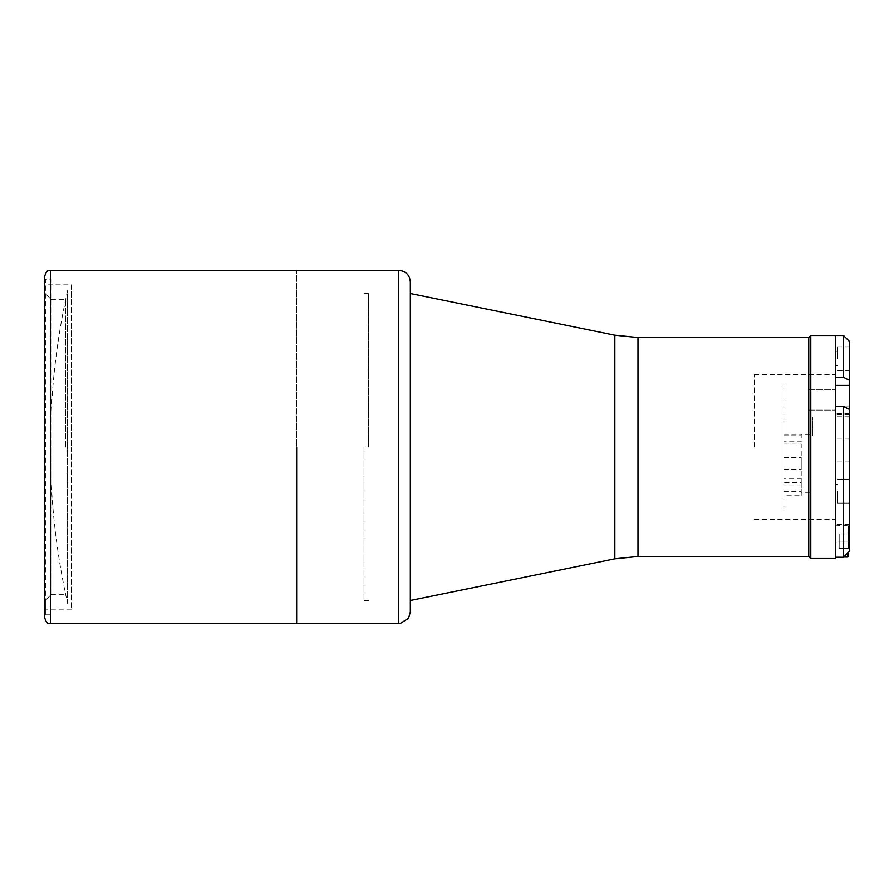 <?xml version="1.0" encoding="UTF-8"?>
<svg xmlns="http://www.w3.org/2000/svg" width="894" height="894" viewBox="0 0 894 894"><rect width="100%" height="100%" fill="white"/><g stroke="black" fill="none" stroke-linecap="round" stroke-linejoin="round"><path stroke-width="0.67" stroke-dasharray="4.47 3.35" d="M67.575 603.383L67.575 290.617A718.217 718.217 0 0 0 67.575 603.383L67.575 290.617M410.324 612.077L410.324 281.923M363.992 447L363.992 600.489L363.992 447M808.757 556.47L808.757 337.53L808.757 556.47M808.757 541.116C808.757 550.425 808.757 550.425 808.757 541.116C808.757 531.818 808.757 531.818 808.757 541.116C808.757 554.146 808.757 554.146 808.757 541.116C808.757 528.097 808.757 528.097 808.757 541.116M808.757 399.942C808.757 409.24 808.757 409.24 808.757 399.942C808.757 390.644 808.757 390.644 808.757 399.942C808.757 409.24 808.757 409.24 808.757 399.942C808.757 390.644 808.757 390.644 808.757 399.942L808.757 389.806L808.757 399.942M44.7 617.866L44.7 284.817L71.341 284.817L71.341 447L71.341 284.817M296.652 623.654L296.652 270.346L296.652 623.654M71.341 447L71.341 609.183L71.341 447M71.341 609.183L44.7 609.183L44.7 276.134M51.215 299.479L51.215 447L51.215 299.479L45.415 293.679L51.215 299.479L51.215 279.185L45.415 279.185L45.415 614.815L51.215 614.815L45.415 614.815L45.415 279.185L51.215 279.185L51.215 299.479M65.687 447L65.687 299.3L65.687 447M51.215 594.521L45.415 600.321L51.215 594.521L51.215 447L51.215 594.521M45.415 600.321L45.415 614.815L45.415 600.321M368.619 447L368.619 293.511L368.619 447M848.428 556.47L848.428 552.246M835.398 541.116L835.398 557.051L835.398 541.116C835.398 554.146 835.398 554.146 835.398 541.116C835.398 528.097 835.398 528.097 835.398 541.116L835.398 524.32L835.398 557.23L835.398 541.116L849.3 541.116L849.3 524.32L849.3 551.363L849.3 541.116L835.398 541.116M839.175 533.886L839.175 541.116L848.428 541.116L848.428 525.773L848.428 548.357L848.428 541.116L839.175 541.116L839.175 533.886L848.428 533.886L848.428 541.116L848.428 533.886L839.175 533.886M839.175 548.357L839.175 541.116L839.175 548.357L848.428 548.357L839.175 548.357M835.398 558.493L835.398 335.507L835.398 385.392L835.398 377.346L843.511 377.346L849.3 380.274L849.3 341.296M754.312 447L754.312 374.597L754.312 447M835.398 399.942L835.398 416.738L835.398 399.942M810.78 558.493L810.78 335.507M808.757 358.673C808.757 364.618 808.757 364.618 808.757 358.673C808.757 352.717 808.757 352.717 808.757 358.673M808.757 491.164C808.757 497.12 808.757 497.12 808.757 491.164C808.757 485.207 808.757 485.207 808.757 491.164C808.757 497.12 808.757 497.12 808.757 491.164C808.757 485.207 808.757 485.207 808.757 491.164M835.398 358.673C835.398 364.618 835.398 364.618 835.398 358.673C835.398 352.717 835.398 352.717 835.398 358.673L835.398 365.624L835.398 358.673M835.398 491.164C835.398 497.12 835.398 497.12 835.398 491.164C835.398 485.207 835.398 485.207 835.398 491.164C835.398 497.12 835.398 497.12 835.398 491.164C835.398 485.207 835.398 485.207 835.398 491.164L835.398 498.114L835.398 491.164M843.511 557.23L835.398 557.23L835.398 406.435L835.398 414.481L835.398 406.435L843.511 406.435L843.511 557.23L849.3 551.363L849.3 409.363L843.511 406.435M809.919 477.843L809.919 434.406L809.919 477.843M783.848 477.843L783.848 425.779L783.848 477.843M783.848 491.711L801.225 491.711L801.225 484.95L783.848 484.95M783.848 457.437L801.225 457.437L801.225 482.671L783.848 482.671M783.848 435.009L801.225 435.009L801.225 441.77L783.848 441.77M783.848 469.283L801.225 469.283L801.225 444.061L783.848 444.061M783.848 478.379L783.848 510.809L783.848 478.379L801.225 478.379L801.225 495.757L783.848 495.757M783.848 435.702L783.848 416.883L783.848 435.702M783.848 428.204L783.848 423.857L783.848 428.204M783.848 482.19L783.848 386.052L783.848 482.19M783.848 458.499L783.848 454.152L783.848 458.499M783.848 393.103L783.848 397.45L783.848 393.103M783.848 412.793L783.848 395.416L783.848 412.793M801.225 495.757L801.225 478.379M812.814 435.702L812.814 416.883L812.814 435.702M812.814 432.953L812.814 419.632L812.814 432.953M849.3 491.164L849.3 503.043L849.3 491.164M837.712 491.164L837.712 503.043L837.712 491.164M849.3 358.673L849.3 346.794L849.3 358.673M837.712 358.673L837.712 346.794L837.712 358.673M835.398 426.293L835.398 413.553L835.398 426.293M849.3 426.293L849.3 413.553L849.3 426.293M849.3 409.363L849.3 380.274M835.398 433.534L835.398 406.021L835.398 433.534M849.3 433.534L849.3 406.021L849.3 433.534M843.511 335.507L843.511 377.346M614.849 335.194L614.849 558.806M637.992 556.47L637.992 337.53M50.489 623.654L50.489 270.346M398.746 270.346L398.746 623.654M847.847 557.051L847.847 552.827M847.847 541.116L847.847 525.191L847.847 541.116M849.3 414.481L835.398 414.481L849.3 414.481M849.3 385.392L835.398 385.392M363.992 600.489L368.619 600.489M363.992 293.511L368.619 293.511M51.215 299.3L65.687 299.3M51.215 594.7L65.687 594.7M835.398 557.051L843.679 557.051M835.398 525.191L848.428 525.773M754.312 374.597L835.398 374.597M808.757 389.806L835.398 389.806L808.757 389.806M808.757 410.078L835.398 410.078L808.757 410.078M754.312 519.403L835.398 519.403M809.919 492.326L801.225 492.326M809.919 434.406L801.225 434.406M837.712 479.296L849.3 479.296L837.712 479.296M835.398 484.213L837.712 484.213L835.398 484.213M837.712 346.794L849.3 346.794M835.398 351.722L837.712 351.722M849.3 413.553L835.398 413.553M849.3 416.738L835.398 416.738L849.3 416.738M849.3 406.021L835.398 406.021M849.3 461.047L835.398 461.047M849.3 524.32L835.398 524.32M849.3 439.032L835.398 439.032M835.398 365.624L837.712 365.624M837.712 370.541L849.3 370.541M835.398 498.114L837.712 498.114L835.398 498.114M837.712 503.043L849.3 503.043L837.712 503.043"/><path stroke-width="1.34" d="M410.324 600.489L614.849 558.806L614.849 335.194L637.992 337.53L808.757 337.53L808.757 556.47L810.78 558.493L835.398 558.493L835.398 335.507L835.398 377.346L843.511 377.346L843.511 335.507L810.78 335.507L810.78 558.493M44.7 284.817L44.7 617.866C47.483 625.811 48.801 622.548 50.489 623.654L398.746 623.654L398.746 270.346C405.775 271.027 409.642 274.894 410.324 281.923L410.324 612.077L408.48 618.357L400.099 623.576L398.746 623.654M296.652 447L296.652 623.654L296.652 447M50.489 623.654L50.489 270.346C48.779 271.452 47.46 268.211 44.7 276.134L44.7 609.183M848.428 552.246L847.847 557.051L847.847 552.827M810.78 335.507L808.757 337.53L808.757 556.47L637.992 556.47L637.992 337.53M843.511 335.507L849.3 341.296L849.3 551.363L843.511 557.23L835.398 557.23L835.398 406.435L843.511 406.435L849.3 409.363M849.3 380.274L843.511 377.346M843.511 557.23L843.511 406.435M849.3 385.392L835.398 385.392M614.849 335.194L410.324 293.511M614.849 558.806L637.992 556.47M50.489 270.346L398.746 270.346M843.679 557.051L847.847 557.051"/></g></svg>

